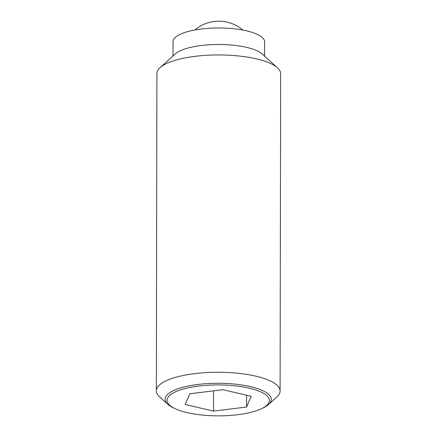 <?xml version="1.0" encoding="UTF-8"?>
<svg xmlns="http://www.w3.org/2000/svg" width="437" height="437" viewBox="0 0 437 437"><rect width="100%" height="100%" fill="white"/><g stroke="black" fill="none" stroke-linecap="round" stroke-linejoin="round"><path stroke-width="0.66" d="M268.553 404.504L276.889 396.993A61.874 18.709 -179.9 0 0 280.095 391.06A61.874 18.709 -179.9 0 0 275.397 383.894A61.874 18.709 -179.9 0 0 206.182 372.586A61.874 18.709 -179.9 0 0 156.348 390.847A61.874 18.709 -179.9 0 0 159.532 396.785L167.846 404.329A53.096 16.054 0.1 0 1 197.917 384.456A53.096 16.054 0.1 0 1 267.269 393.267A53.096 16.054 0.1 0 1 268.553 404.504A53.096 16.054 0.1 0 1 262.555 408.224L260.933 408.966A51.156 15.47 -179.9 0 0 257.644 390.602A51.156 15.47 -179.9 0 0 198.655 386.068A51.156 15.47 -179.9 0 0 175.45 408.813A51.156 15.47 -179.9 0 0 237.755 414.713A51.156 15.47 -179.9 0 0 260.933 408.966M175.45 408.813L173.833 408.065A53.096 16.054 0.1 0 1 169.146 405.383A53.096 16.054 0.1 0 1 167.846 404.329M280.095 391.06L280.652 73.766A61.874 18.709 -179.9 0 0 277.468 67.828A61.874 18.709 -179.9 0 0 275.955 66.599A61.874 18.709 -179.9 0 0 216.648 54.958A61.874 18.709 -179.9 0 0 160.111 67.62A61.874 18.709 -179.9 0 0 156.905 73.547L156.348 390.847M277.468 67.828L262.233 54.008A45.787 13.842 -179.9 0 0 261.113 53.101A45.787 13.842 -179.9 0 0 217.227 44.487A45.787 13.842 -179.9 0 0 175.39 53.855L160.111 67.62M264.593 56.149L264.62 41.892A45.787 13.842 -179.9 0 0 261.14 36.588A45.787 13.842 -179.9 0 0 209.924 28.214A45.787 13.842 -179.9 0 0 173.047 41.728L173.019 55.991M185.195 404.465L189.877 393.764L222.886 389.689L251.215 396.315L246.534 407.016L213.524 411.091L185.195 404.465M213.524 411.091L213.562 390.842M246.534 407.016L246.555 395.223M242.885 30.066A37.123 37.123 0 0 0 194.826 29.984"/></g></svg>
